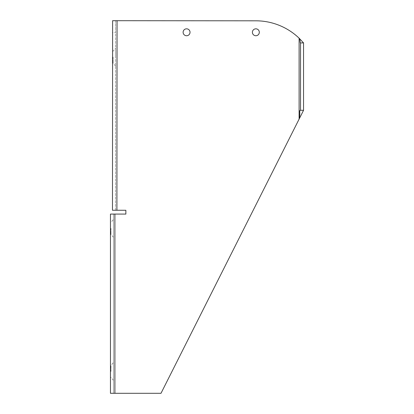 <?xml version="1.0" encoding="UTF-8"?>
<svg xmlns="http://www.w3.org/2000/svg" width="414" height="414" viewBox="0 0 414 414"><rect width="100%" height="100%" fill="white"/><g stroke="black" fill="none" stroke-linecap="round" stroke-linejoin="round"><path stroke-width="0.31" stroke-dasharray="2.07 1.55" d="M252.4 32.282A3.457 3.457 0 0 0 255.857 35.739A3.457 3.457 0 0 0 259.314 32.282A3.457 3.457 0 0 0 255.857 28.825A3.457 3.457 0 0 0 252.4 32.282M183.117 32.282A3.457 3.457 0 0 0 186.574 35.739A3.457 3.457 0 0 0 190.031 32.282A3.457 3.457 0 0 0 186.574 28.825A3.457 3.457 0 0 0 183.117 32.282M113.089 57.127L113.084 63.088L113.089 57.127M112.587 57.127L112.582 63.088L112.587 57.127M115.594 57.132L115.599 48.19L115.594 57.132M110.962 371.43L110.962 365.469L110.962 371.43M113.462 380.368L110.962 377.387L110.455 377.387L110.455 365.469L110.962 365.469L113.462 362.488L113.462 380.368L113.462 362.488M110.962 228.383L110.962 234.345L110.962 228.383M113.462 237.326L110.962 234.345L110.455 234.345L110.455 222.427L110.962 222.427L113.462 219.446L113.462 237.326L113.462 219.446M115.62 20.7L115.609 32.623L112.608 32.618L112.613 20.7L115.62 20.7L115.475 210.26L125.866 210.265L125.866 214.079L110.455 214.079L110.455 393.3L113.462 393.3L113.462 214.079L113.462 393.3L160.999 393.3L299.11 119.108L299.11 38.197A62.488 62.488 0 0 0 255.904 20.809L115.62 20.7M112.608 32.618L112.473 210.255L115.475 210.26L115.609 32.623M303.545 42.911L300.538 42.911L300.538 110.3L303.545 110.3L303.545 42.911M116.903 210.26L117.048 20.705M114.89 393.3L114.89 214.079M115.584 66.069L113.084 63.088L112.582 63.088M112.592 51.17L113.094 51.17L115.599 48.19"/><path stroke-width="0.62" d="M259.314 32.282A3.457 3.457 0 0 1 255.857 35.739A3.457 3.457 0 0 1 252.4 32.282A3.457 3.457 0 0 1 255.857 28.825A3.457 3.457 0 0 1 259.314 32.282M190.031 32.282A3.457 3.457 0 0 1 186.574 35.739A3.457 3.457 0 0 1 183.117 32.282A3.457 3.457 0 0 1 186.574 28.825A3.457 3.457 0 0 1 190.031 32.282M110.455 365.469L110.455 377.387M110.455 222.427L110.455 234.345M303.545 42.911L300.538 42.911C300.046 43.646 300.352 39.361 299.11 38.197A62.488 62.488 0 0 0 255.904 20.809L112.613 20.7L112.473 210.255L125.866 210.265L125.866 214.079L110.455 214.079L110.455 393.3L160.999 393.3L299.11 119.108C300.667 112.701 298.861 110.378 300.538 110.3L303.545 110.3L299.11 119.108L299.11 38.197L303.545 42.911L303.545 110.3M300.538 42.911L300.538 110.3M117.048 20.705L116.903 210.26M114.89 214.079L114.89 393.3"/></g></svg>
